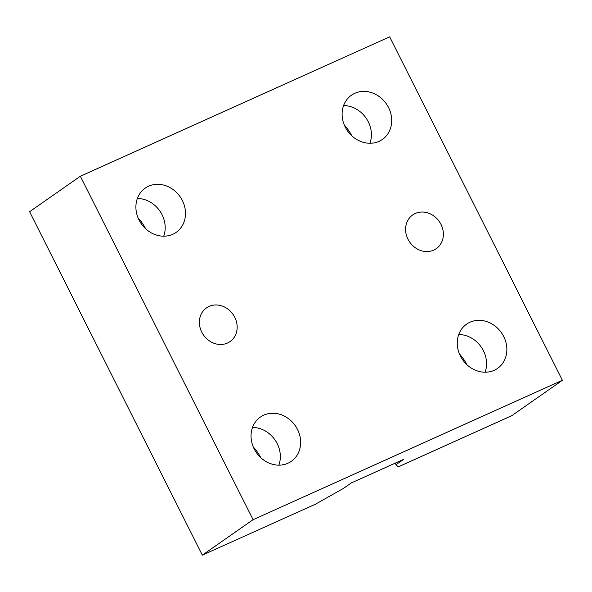 <?xml version="1.0" encoding="UTF-8"?>
<svg xmlns="http://www.w3.org/2000/svg" width="592" height="592" viewBox="0 0 592 592"><rect width="100%" height="100%" fill="white"/><g stroke="black" fill="none" stroke-linecap="round" stroke-linejoin="round"><path stroke-width="0.89" d="M80.349 176.238L389.677 36.859L562.4 380.286L253.08 519.665L80.349 176.238L29.6 211.714L202.323 555.141L315.743 504.036L343.634 488.282L351.1 483.065L403.478 459.459L396.011 464.683L395.249 463.166M396.011 464.683L398.231 466.866L511.651 415.762L562.4 380.286M467.058 364.842A44.985 39.42 55 0 0 459.466 353.979M351.914 135.894A44.985 39.42 55 0 0 344.315 125.03M260.85 457.764A44.985 39.42 55 0 0 253.258 446.901M145.699 228.815A44.985 39.42 55 0 0 138.106 217.952M253.08 519.665L202.323 555.141M137.366 198.49A26.995 23.65 -125 0 1 162.045 214.681A26.995 23.65 -125 0 1 163.718 236.193M182.343 200.488A26.995 23.65 -125 0 1 176.157 232.367A26.995 23.65 -125 0 1 141.31 223.798A26.995 23.65 -125 0 1 145.232 188.123A26.995 23.65 -125 0 1 182.343 200.488M458.733 334.524A26.995 23.65 -125 0 1 483.412 350.708A26.995 23.65 -125 0 1 485.085 372.22M503.711 336.522A26.995 23.65 -125 0 1 497.524 368.402A26.995 23.65 -125 0 1 462.67 359.825A26.995 23.65 -125 0 1 466.592 324.15A26.995 23.65 -125 0 1 503.711 336.522M343.582 105.576A26.995 23.65 -125 0 1 368.261 121.76A26.995 23.65 -125 0 1 369.933 143.271M388.559 107.566A26.995 23.65 -125 0 1 382.373 139.446A26.995 23.65 -125 0 1 347.519 130.876A26.995 23.65 -125 0 1 351.441 95.201A26.995 23.65 -125 0 1 388.559 107.566M252.518 427.446A26.995 23.65 -125 0 1 277.197 443.63A26.995 23.65 -125 0 1 278.869 465.142M297.495 429.437A26.995 23.65 -125 0 1 291.308 461.323A26.995 23.65 -125 0 1 256.454 452.747A26.995 23.65 -125 0 1 260.376 417.071A26.995 23.65 -125 0 1 297.495 429.437M440.981 224.368A20.565 18.019 -125 0 1 436.267 248.655A20.565 18.019 -125 0 1 409.716 242.128A20.565 18.019 -125 0 1 412.698 214.948A20.565 18.019 -125 0 1 440.981 224.368M234.765 317.29A20.565 18.019 -125 0 1 230.051 341.577A20.565 18.019 -125 0 1 203.5 335.05A20.565 18.019 -125 0 1 206.49 307.862A20.565 18.019 -125 0 1 234.765 317.29"/></g></svg>
